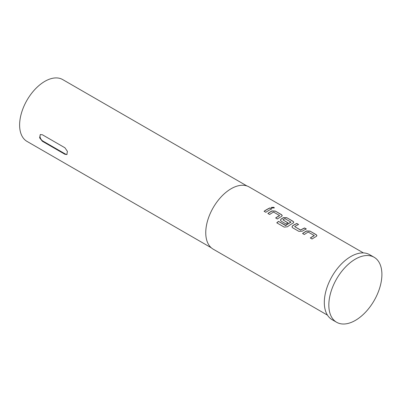 <?xml version="1.0" encoding="UTF-8"?>
<svg xmlns="http://www.w3.org/2000/svg" width="402" height="402" viewBox="0 0 402 402"><rect width="100%" height="100%" fill="white"/><g stroke="black" fill="none" stroke-linecap="round" stroke-linejoin="round"><path stroke-width="0.6" d="M274.325 207.975L273.857 207.427L271.265 207.487M271.722 208.04L274.345 207.899L273.888 207.286L271.265 207.407L271.722 208.04M308.244 232.095L314.228 235.552A35.929 20.743 120 0 0 310.324 237.979L312.103 239.004A35.929 20.743 120 0 1 316.243 236.451L316.927 235.652L316.238 234.698L310.017 231.1L306.701 230.944A35.929 20.743 120 0 0 302.56 233.492L304.339 234.522A35.929 20.743 120 0 1 308.244 232.095M314.228 235.421L314.223 235.683A35.768 20.653 120 0 0 310.424 238.034M298.882 231.371L302.198 231.215A35.929 20.743 120 0 1 306.339 228.979L304.56 227.954A35.929 20.743 120 0 0 300.656 230.039L294.666 226.587A35.929 20.743 120 0 1 298.575 224.497L296.797 223.472A35.929 20.743 120 0 0 292.651 225.708L291.973 226.854L292.661 227.778L298.882 231.371M306.198 229.045L304.55 228.09A35.768 20.653 120 0 0 300.661 230.17L294.666 226.587M284.234 227.12L287.515 226.748A35.929 20.743 120 0 1 293.128 223.105L293.807 222.306L293.118 221.346L286.897 217.753L283.581 217.598A35.929 20.743 120 0 0 281.093 219.035L280.415 220.18L281.098 221.105L286.199 224.05A35.929 20.743 120 0 1 287.968 222.859L282.913 219.799A35.929 20.743 120 0 1 284.928 218.633L290.917 222.09A35.929 20.743 120 0 0 285.777 225.427L278.506 221.386A35.929 20.743 120 0 0 276.762 222.808L284.234 227.12M290.917 221.959L290.912 222.226A35.768 20.653 120 0 0 285.797 225.547L285.777 225.427M287.867 222.924L282.913 219.799M273.566 212.075L279.551 215.532A35.929 20.743 120 0 0 275.646 217.954L277.425 218.984A35.929 20.743 120 0 1 281.566 216.432L282.249 215.633L281.561 214.673L275.335 211.08L272.023 210.919A35.929 20.743 120 0 0 267.878 213.472L269.657 214.497A35.929 20.743 120 0 1 273.566 212.075M279.551 215.397L279.546 215.663A35.768 20.653 120 0 0 275.747 218.015M271.662 208.96L269.883 207.929A35.929 20.743 120 0 0 264.084 211.281L265.863 212.306A35.929 20.743 120 0 1 271.662 208.96M363.398 252.913L249.124 186.94A35.929 20.743 120 0 0 221.437 196.563A35.929 20.743 120 0 0 205.754 232.723A35.929 20.743 120 0 0 213.196 249.17L327.469 315.148M374.126 257.265L369.614 254.657A37.527 21.668 120 0 0 340.695 264.712A37.527 21.668 120 0 0 324.313 302.475A37.527 21.668 120 0 0 332.087 319.655L336.605 322.263A37.527 21.668 120 0 0 365.518 312.208A37.527 21.668 120 0 0 381.9 274.445A37.527 21.668 120 0 0 374.126 257.265A37.527 21.668 120 0 0 345.212 267.32A37.527 21.668 120 0 0 328.831 305.083A37.527 21.668 120 0 0 336.605 322.263M64.938 154.303L42.356 141.268L39.617 137.826L40.28 134.595L42.356 134.745L64.938 147.785L67.41 151.378L66.858 154.549L64.938 154.303L65.4 154.036A3.99 2.306 -120 0 0 67.094 154.363M246.934 185.95L62.697 79.581A35.688 20.608 120 0 0 44.853 81.35A35.688 20.608 120 0 0 21.537 112.801A35.688 20.608 120 0 0 27.004 141.398L211.246 247.768M40.577 134.464A3.99 2.306 -120 0 0 40.285 137.72A3.99 2.306 -120 0 0 42.818 141.001L65.4 154.036M271.521 209.02L269.883 207.929M269.868 208.07A35.768 20.653 120 0 0 264.189 211.341M282.239 215.698L281.546 214.809L275.335 211.08M275.325 211.216L272.018 211.055A35.768 20.653 120 0 0 267.983 213.532M293.802 222.371L293.108 221.487L286.897 217.753M286.882 217.889L283.576 217.728A35.768 20.653 120 0 0 281.098 219.16L281.093 219.035M281.098 219.16L280.42 220.236M285.797 225.547L285.541 225.452M285.561 225.567L278.506 221.386M278.526 221.502A35.768 20.653 120 0 0 276.857 222.859M298.435 224.557L296.797 223.472M296.782 223.607A35.768 20.653 120 0 0 292.656 225.834L292.651 225.708M292.656 225.834L291.978 226.914M316.917 235.723L316.228 234.833L310.017 231.1M310.002 231.24L306.696 231.075A35.768 20.653 120 0 0 302.661 233.552M42.818 141.001L42.356 141.268"/></g></svg>

